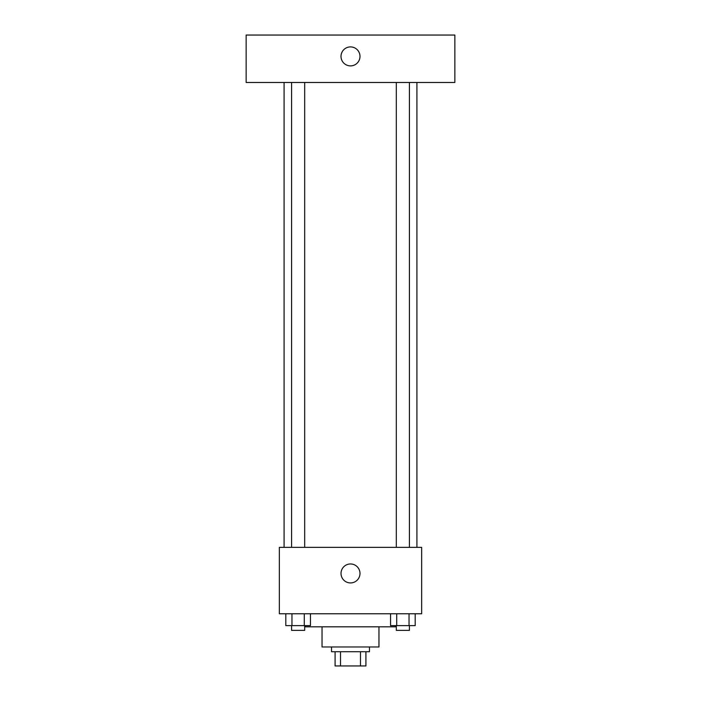 <?xml version="1.0" encoding="UTF-8"?>
<svg xmlns="http://www.w3.org/2000/svg" width="701" height="701" viewBox="0 0 701 701"><rect width="100%" height="100%" fill="white"/><g stroke="black" fill="none" stroke-linecap="round" stroke-linejoin="round"><path stroke-width="1.05" d="M360.48 651.72L360.48 665.95L335.087 665.95L335.087 651.72M360.48 665.95L365.913 665.95L365.913 651.72L365.913 665.95M369.471 646.979L369.471 651.72L331.529 651.72L331.529 646.979M340.52 651.72L340.52 665.95M378.961 626.817L378.961 646.979L322.039 646.979L322.039 626.817M395.566 625.625L395.566 626.817L305.434 626.817L305.434 625.625M421.651 613.769L279.349 613.769L279.349 547.358L421.651 547.358L421.651 613.769M359.99 573.453A9.49 9.49 0 0 1 345.759 581.664A9.49 9.49 0 0 1 345.759 565.234A9.49 9.49 0 0 1 359.99 573.453M416.911 82.49L416.911 547.358M396.319 547.358L396.319 82.49M304.681 82.49L304.681 547.358M454.861 82.49L246.139 82.49L246.139 35.05L454.861 35.05L454.861 82.49M350.5 46.906A9.49 9.49 0 0 1 358.719 61.136A9.49 9.49 0 0 1 342.281 61.136A9.49 9.49 0 0 1 350.5 46.906M415.194 613.769L415.194 625.625L390.545 625.625L390.545 613.769M409.034 613.769L409.034 625.625M396.705 613.769L396.705 625.625M409.419 625.625L409.419 630.374L396.319 630.374L396.319 625.625M310.455 613.769L310.455 625.625L285.806 625.625L285.806 613.769M304.295 613.769L304.295 625.625M291.966 613.769L291.966 625.625M304.681 625.625L304.681 630.374L291.581 630.374L291.581 625.625M284.089 82.49L284.089 547.358M409.419 547.358L409.419 82.49M291.581 82.49L291.581 547.358"/></g></svg>
